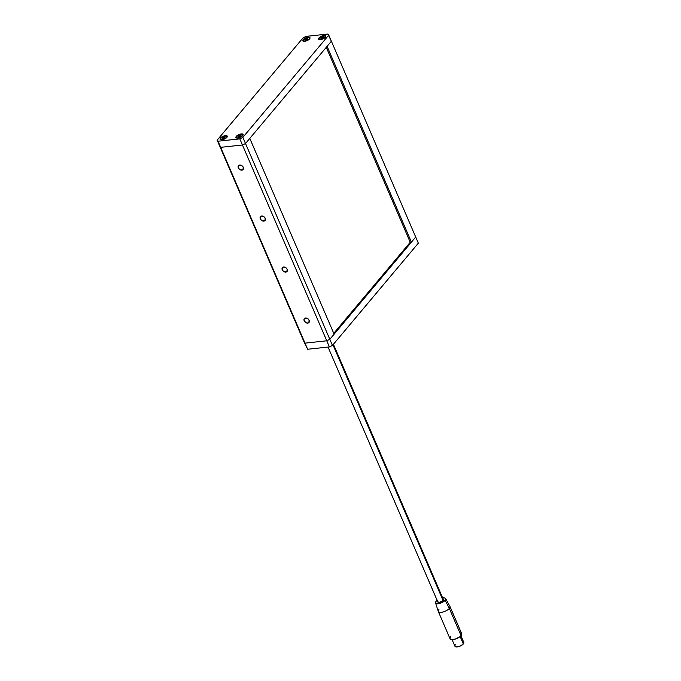 <?xml version="1.0" encoding="UTF-8"?>
<svg xmlns="http://www.w3.org/2000/svg" width="681" height="681" viewBox="0 0 681 681"><rect width="100%" height="100%" fill="white"/><g stroke="black" fill="none" stroke-linecap="round" stroke-linejoin="round"><path stroke-width="1.02" d="M307.769 323.1A3.022 2.188 40 0 1 304.637 321.56A3.022 2.188 40 0 1 304.356 318.606A3.022 2.188 40 0 1 305.573 318.001L303.998 319.355L304.458 321.304L306.739 323.007L308.629 322.803L309.336 321.747L308.876 319.789L307.642 318.555L305.573 318.001A3.022 2.188 40 0 1 308.697 319.534A3.022 2.188 40 0 1 308.978 322.488A3.022 2.188 40 0 1 307.769 323.1L309.37 321.185L307.769 323.1M241.891 170.131A3.022 2.188 40 0 1 238.759 168.599A3.022 2.188 40 0 1 238.478 165.636A3.022 2.188 40 0 1 239.695 165.032L238.12 166.385L238.58 168.343L240.333 169.85L242.751 169.833L243.457 168.777L242.998 166.828L241.253 165.313L239.695 165.032A3.022 2.188 40 0 1 242.819 166.564A3.022 2.188 40 0 1 243.1 169.526A3.022 2.188 40 0 1 241.891 170.131L243.492 168.224L241.891 170.131M285.807 272.111A3.022 2.188 40 0 1 282.675 270.57A3.022 2.188 40 0 1 282.394 267.616A3.022 2.188 40 0 1 283.611 267.012L282.181 267.939L282.496 270.314L284.249 271.83L286.667 271.813L287.416 270.289L286.922 268.799L285.68 267.565L283.611 267.012A3.022 2.188 40 0 1 286.744 268.544A3.022 2.188 40 0 1 287.024 271.498A3.022 2.188 40 0 1 285.807 272.111L287.408 270.204L285.807 272.111M263.845 221.121A3.022 2.188 40 0 1 260.721 219.588A3.022 2.188 40 0 1 260.44 216.626A3.022 2.188 40 0 1 261.649 216.022L260.082 217.375L260.542 219.325L262.287 220.84L264.713 220.823L265.42 219.767L264.96 217.818L263.726 216.584L261.649 216.022A3.022 2.188 40 0 1 264.781 217.554A3.022 2.188 40 0 1 265.062 220.516A3.022 2.188 40 0 1 263.845 221.121L265.454 219.214L263.845 221.121M334.116 334.192L249.799 138.396L334.116 334.192L329.825 339.308L245.5 143.512L249.799 138.396L245.5 143.512L329.825 339.308L334.116 334.192M242.453 145.002L326.769 340.798L305.011 343.13L220.687 147.334L242.453 145.002L245.5 143.512L242.87 137.392L328.753 35.114L331.392 41.235L245.5 143.512L331.392 41.235L327.85 34.05L306.084 36.382L303.028 37.872L217.145 140.15L304.101 342.058L305.011 343.13L326.769 340.798L329.825 339.308L326.769 340.798L242.453 145.002L245.5 143.512L242.453 145.002L220.687 147.334L242.453 145.002L245.5 143.512L242.87 137.392L328.753 35.114L327.85 34.05L306.084 36.382L303.028 37.872L217.145 140.15L218.048 141.214L239.814 138.881L242.453 145.002L239.814 138.881L242.87 137.392L239.814 138.881L218.048 141.214L305.011 343.13L217.145 140.15L220.687 147.334L242.453 145.002M303.156 39.6L303.334 40.034L304.662 38.391L308.11 37.183L309.872 37.549L309.583 38.911A3.924 1.549 156.7 0 1 305.769 41.107A3.924 1.549 156.7 0 1 302.764 40.809A3.924 1.549 156.7 0 1 303.156 39.6A3.924 1.549 156.7 0 1 306.969 37.404A3.924 1.549 156.7 0 1 309.974 37.702A3.924 1.549 156.7 0 1 309.583 38.911L307.412 40.485L304.62 41.337L302.858 40.971L303.156 39.6M318.98 37.906L319.168 38.34L320.496 36.697L323.943 35.489L325.705 35.855L325.416 37.217A3.924 1.549 156.7 0 1 321.594 39.413A3.924 1.549 156.7 0 1 318.589 39.115A3.924 1.549 156.7 0 1 318.98 37.906A3.924 1.549 156.7 0 1 322.794 35.71A3.924 1.549 156.7 0 1 325.807 36.008A3.924 1.549 156.7 0 1 325.416 37.217L323.237 38.791L320.453 39.643L318.691 39.277L318.98 37.906M236.316 136.353L236.503 136.779L237.831 135.136L241.278 133.927L243.04 134.293L242.742 135.664A3.924 1.549 156.7 0 1 238.929 137.86A3.924 1.549 156.7 0 1 235.924 137.562A3.924 1.549 156.7 0 1 236.316 136.353A3.924 1.549 156.7 0 1 240.129 134.157A3.924 1.549 156.7 0 1 243.134 134.455A3.924 1.549 156.7 0 1 242.742 135.664L240.572 137.23L237.788 138.081L236.026 137.715L236.316 136.353M220.491 138.047L220.67 138.473L221.997 136.83L225.445 135.621L227.207 135.987L226.918 137.358A3.924 1.549 156.7 0 1 223.104 139.554A3.924 1.549 156.7 0 1 220.099 139.256A3.924 1.549 156.7 0 1 220.491 138.047A3.924 1.549 156.7 0 1 224.304 135.851A3.924 1.549 156.7 0 1 227.309 136.149A3.924 1.549 156.7 0 1 226.918 137.358L224.739 138.924L221.955 139.775L220.193 139.409L220.491 138.047M219.784 146.262L220.687 147.334L219.784 146.262M307.642 349.242L305.011 343.13L326.769 340.798L329.408 346.918L307.642 349.242L304.101 342.058L307.642 349.242L329.408 346.918L326.769 340.798L305.011 343.13L304.101 342.058L307.642 349.242M332.456 345.429L329.825 339.308L415.708 237.031L418.347 243.151L332.456 345.429L329.408 346.918L332.456 345.429L418.347 243.151L415.708 237.031L329.825 339.308L326.769 340.798L329.825 339.308L332.456 345.429M333.75 333.341L410.226 242.274L333.75 333.341M326.276 47.329L410.226 242.274L326.276 47.329M327.093 46.351L411.418 242.147L410.226 242.274L411.418 242.147L327.093 46.351L331.392 41.235L415.708 237.031L411.418 242.147L415.708 237.031L331.392 41.235L327.093 46.351M435.542 602.915L438.275 611.393A6.342 2.503 -23.3 0 0 443.059 611.998A6.342 2.503 -23.3 0 0 449.324 608.414L445.119 600.336A5.499 2.171 156.7 0 1 439.688 603.434A5.499 2.171 156.7 0 1 435.542 602.915A5.499 2.171 156.7 0 1 436.121 601.297L435.517 602.83L437.347 603.766L443.008 602.03L445.119 600.336L445.714 598.803L444.599 597.944L442.139 598.054M328.046 347.063L437.84 602.013A3.022 1.192 -23.3 0 0 440.156 602.242A3.022 1.192 -23.3 0 0 443.093 600.548L332.958 344.833L443.093 600.548L439.279 602.413L438.13 602.293L437.934 601.391M438.309 611.487L450.03 638.71A6.342 2.503 -23.3 0 0 454.891 639.195A6.342 2.503 -23.3 0 0 461.054 635.645L449.324 608.414A6.342 2.503 156.7 0 1 443.161 611.964A6.342 2.503 156.7 0 1 438.309 611.487A6.342 2.503 156.7 0 1 438.939 609.529M452.056 639.604L454.934 646.269A4.835 1.907 -23.3 0 0 458.636 646.635A4.835 1.907 -23.3 0 0 463.327 643.937L460.143 636.539L463.327 643.937L460.654 645.869L458.041 646.788L455.385 646.72L454.891 645.733M455.07 645.273L455.41 644.779M462.867 641.834L463.684 642.251M463.855 642.583L463.327 643.937A4.835 1.907 -23.3 0 0 463.812 642.447L460.935 635.782M461.744 633.875L461.054 635.645L459.581 636.973L455.24 639.093L451.265 639.519L450.192 638.965L449.979 638.003M450.218 637.399L450.66 636.761M460.45 632.887L461.522 633.432M449.954 606.465A6.342 2.503 156.7 0 1 449.324 608.414L461.054 635.645A6.342 2.503 -23.3 0 0 461.684 633.696L449.954 606.465M437.398 600.148L436.121 601.297A5.499 2.171 156.7 0 1 437.125 600.344M442.803 599.237L443.425 599.706L443.093 600.548A3.022 1.192 -23.3 0 0 443.391 599.62L333.426 344.28M449.324 608.414A6.342 2.503 -23.3 0 0 449.92 606.379L445.629 598.565A5.499 2.171 156.7 0 1 445.119 600.336L449.324 608.414M442.676 597.961A5.499 2.171 156.7 0 1 445.629 598.565M238.239 136.26L238.614 136.813L238.35 136.098L241.031 135.357L239.44 136.872L238.12 136.881L239.729 136.685L241.006 135.306L238.614 135.987L238.946 136.753L238.614 135.987L238.239 136.268M239.295 137.656L241.636 136.498L242.768 135.102L242.036 134.302L239.857 134.557A3.448 1.353 156.7 0 1 242.734 134.744A3.448 1.353 156.7 0 1 239.295 137.656A3.448 1.353 156.7 0 1 236.409 137.468A3.448 1.353 156.7 0 1 239.857 134.557L237.516 135.723L236.384 137.111L237.116 137.911L239.295 137.656M239.099 136.779L239.772 136.353L239.423 135.536L239.772 136.353L238.963 136.804M240.316 136.174L239.772 136.353L240.402 136.26L239.967 135.366M239.967 135.374L240.316 136.183M321.968 38.272L321.781 37.234L320.785 37.906L320.947 38.511L323.407 37.6L320.998 38.545L320.76 37.991L321.883 37.106L322.241 37.923L322.002 37.038L323.526 36.808L323.407 37.6L323.535 36.825L322.317 37.012L322.241 37.923L321.883 37.106L322.871 37.872M319.806 39.668L319.712 39.455A3.448 1.353 156.7 0 1 319.074 39.03A3.448 1.353 156.7 0 1 320.947 36.791A3.448 1.353 156.7 0 1 324.769 35.872L320.794 36.876L319.193 38.289L319.151 39.149L321.236 39.404L323.688 38.451L325.288 37.046L324.769 35.872A3.448 1.353 156.7 0 1 325.407 36.306A3.448 1.353 156.7 0 1 323.535 38.536A3.448 1.353 156.7 0 1 319.712 39.455L319.806 39.668M321.074 37.727L321.381 38.442L321.074 37.727M323.458 37.583L323.143 36.868L323.458 37.583M323.015 37.864L321.9 38.323M222.781 138.507L222.517 137.792L225.198 137.017L223.606 138.566L222.295 138.575L223.896 138.379L225.181 137L224.134 137.06L224.483 137.877L223.947 138.047L223.598 137.23L222.789 137.681L222.781 138.507M223.462 139.35L225.803 138.192L226.943 136.796L226.203 135.996L224.023 136.251A3.448 1.353 156.7 0 1 226.909 136.438A3.448 1.353 156.7 0 1 223.462 139.35A3.448 1.353 156.7 0 1 220.584 139.162A3.448 1.353 156.7 0 1 224.023 136.251L221.683 137.409L220.55 138.805L221.291 139.605L223.462 139.35M223.274 138.473L224.134 137.06L224.568 137.945L223.138 138.498M306.135 39.966L305.956 38.928L304.96 39.6L305.114 40.205L307.574 39.294L305.131 40.222L305.037 39.524L306.058 38.8L306.407 39.617L306.178 38.732L307.693 38.502L307.574 39.294L307.71 38.519L306.493 38.706L306.407 39.617L306.058 38.8L307.037 39.566M303.973 41.362L303.888 41.149A3.448 1.353 156.7 0 1 303.249 40.724A3.448 1.353 156.7 0 1 305.114 38.485A3.448 1.353 156.7 0 1 308.936 37.566L304.969 38.57L303.615 39.634L303.326 40.843L305.411 41.098L307.863 40.145L309.463 38.74L308.936 37.566A3.448 1.353 156.7 0 1 309.574 38A3.448 1.353 156.7 0 1 307.71 40.23A3.448 1.353 156.7 0 1 303.888 41.149L303.973 41.362M305.25 39.421L305.556 40.136L305.25 39.421M307.625 39.277L307.318 38.562L307.625 39.277M307.182 39.558L306.067 40.017M242.989 135.323L242.742 134.753M236.665 138.047L236.409 137.468M241.048 136.643L240.699 135.825M238.452 136.387L238.801 137.204M319.329 39.609L319.074 39.03M325.654 36.885L325.407 36.306M321.475 38.936L321.126 38.127M323.705 38.025L323.356 37.208M227.156 137.017L226.909 136.447M220.831 139.741L220.584 139.162M225.224 138.337L224.875 137.519M222.619 138.081L222.968 138.898M303.496 41.303L303.249 40.724M309.821 38.579L309.574 38M305.65 40.63L305.301 39.821M307.88 39.719L307.523 38.902"/></g></svg>
